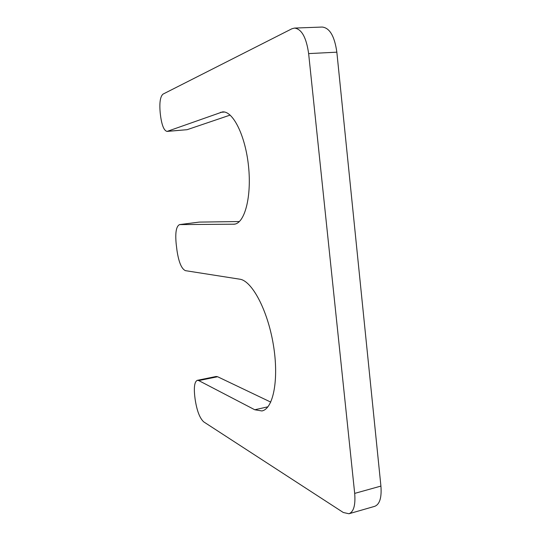 <?xml version="1.0" encoding="UTF-8"?>
<svg xmlns="http://www.w3.org/2000/svg" width="541" height="541" viewBox="0 0 541 541"><rect width="100%" height="100%" fill="white"/><g stroke="black" fill="none" stroke-linecap="round" stroke-linejoin="round"><path stroke-width="0.81" d="M354.686 493.392L308.634 53.6C306.341 37.464 301.628 28.957 294.493 28.078L291.883 28.781L162.963 94.148C160.183 96.67 159.277 103.013 160.237 113.184L160.643 116.504C162.009 125.837 164.16 130.807 167.088 131.416L222.466 111.919C232.9 110.628 245.465 135.663 248.542 166.412C251.741 197.14 244.593 223.325 234.307 224.197L179.592 224.596C176.238 226.165 175.101 232.63 176.19 243.998L176.975 250.436C178.733 262.142 181.539 268.877 185.407 270.656L239.717 279.183C251.721 280.563 267.437 309.466 273.266 344.245C279.217 379.025 273.388 408.901 261.878 410.95L254.764 409.76L198.736 380.58L197.33 380.323C194.645 381.554 193.779 386.781 194.733 396.019L195.112 399.13C196.836 410.619 199.717 418.2 203.747 421.885L343.285 512.489L348.959 513.754C353.713 511.847 355.62 505.057 354.686 493.392L380.918 486.088C381.79 497.612 379.721 504.361 374.71 506.335L348.959 513.754M270.764 402.112L217.61 376.732L216.123 376.495L197.33 380.323M308.634 53.6L336.847 52.179L380.918 486.088M336.847 52.179C334.595 36.281 329.733 27.902 322.247 27.05L294.493 28.078M167.088 131.416L187.105 129.691L230.141 115.091M239.406 221.54L199.203 222.101L179.592 224.596M254.764 409.76L267.93 406.812M198.736 380.58L217.61 376.732M167.48 131.328L187.105 129.691M220.491 112.339L224.488 112.034M233.387 224.258L235.213 224.021M179.822 224.583L199.203 222.101"/></g></svg>
